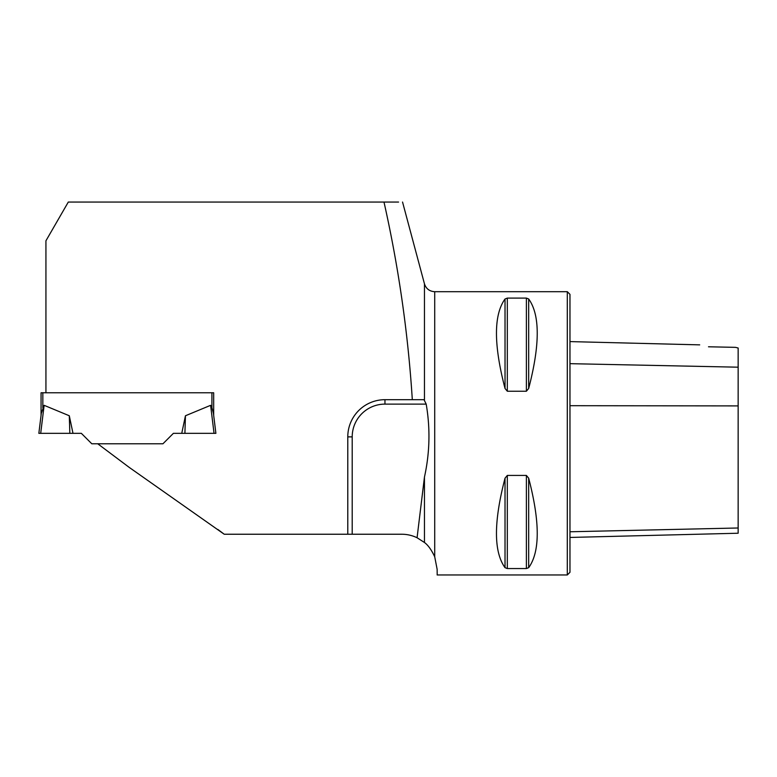 <?xml version="1.0" encoding="UTF-8"?>
<svg xmlns="http://www.w3.org/2000/svg" width="777" height="777" viewBox="0 0 777 777"><rect width="100%" height="100%" fill="white"/><g stroke="black" fill="none" stroke-linecap="round" stroke-linejoin="round"><path stroke-width="1.17" d="M424.456 542.492L424.456 477.078L417.074 537.742L424.456 542.492C428.03 545.085 431.449 549.844 434.712 556.769L437.14 569.337L434.712 556.769L434.712 291.696L567.307 291.696L567.307 574.961L437.14 574.961M424.456 477.078C429.798 452.826 430.38 428.506 426.194 404.118L384.955 404.118A32.751 32.751 0 0 0 352.204 436.868L352.204 534.236L401.728 534.236A35.412 35.412 0 0 1 417.074 537.742M398.572 202.059L383.993 202.059C398.63 267.21 408.071 333.09 412.315 399.689L424.009 399.689L426.194 404.118M383.993 202.059L68.298 202.059L45.93 240.802L45.93 392.773L41.064 392.773L41.064 415.306L41.064 392.773M213.675 415.306L213.675 392.773L45.93 392.773M38.85 433.333L41.307 413.354L38.85 433.333L81.342 433.333L91.803 443.784L162.937 443.784L173.397 433.333L214.044 433.333L210.606 405.322L211.907 407.711L210.606 405.322L185.441 415.763L184.907 433.333L181.75 433.333L185.441 415.763M97.747 443.784L129.137 467.336L224.223 534.236L352.204 534.236M412.315 399.689L384.955 399.689A37.179 37.179 0 0 0 347.785 436.868L347.785 534.236M217.861 529.458L224.223 534.236M437.14 569.337L437.189 574.961M507.323 391.229L505.021 388.461C493.618 344.677 493.618 314.85 505.021 298.99L507.323 298.096L526.388 298.096L528.681 298.99C540.083 314.85 540.083 344.677 528.681 388.461L526.388 391.229L507.323 391.229L507.323 298.096M526.388 475.427L528.681 478.195C540.083 521.979 540.083 551.806 528.681 567.666L526.388 568.56L507.323 568.56L505.021 567.666C493.618 551.806 493.618 521.979 505.021 478.195L507.323 475.427L526.388 475.427L526.388 568.56M505.021 298.99L505.031 388.481M708.498 346.785C697.299 344.279 697.299 344.279 708.498 346.785L735.498 347.348L738.15 348.018L738.15 367.191L569.968 363.665M567.307 291.696L569.968 294.357L569.968 572.299L567.307 574.961M569.968 537.451L738.15 533.226L738.15 367.191M42.832 392.773L42.832 407.711L44.134 405.322L41.307 413.354M69.299 415.763L44.134 405.322L40.695 433.333L72.989 433.333L69.299 415.763L69.833 433.333M213.675 392.773L211.907 392.773L211.907 407.711L213.432 413.354L215.889 433.333L214.044 433.333M424.456 400.009L424.456 283.828C426.097 288.762 429.516 291.385 434.712 291.696M738.15 405.905L569.968 405.691M738.15 527.991L569.968 531.769M528.681 388.461L528.681 298.99M526.388 391.229L526.388 298.096M505.021 567.666L505.021 478.195M507.323 568.56L507.323 475.427M528.681 567.666L528.681 478.195M384.955 404.118L384.955 399.689M352.204 436.868L347.785 436.868M424.456 283.828L402.544 202.039M699.698 344.862L569.968 341.598"/></g></svg>
